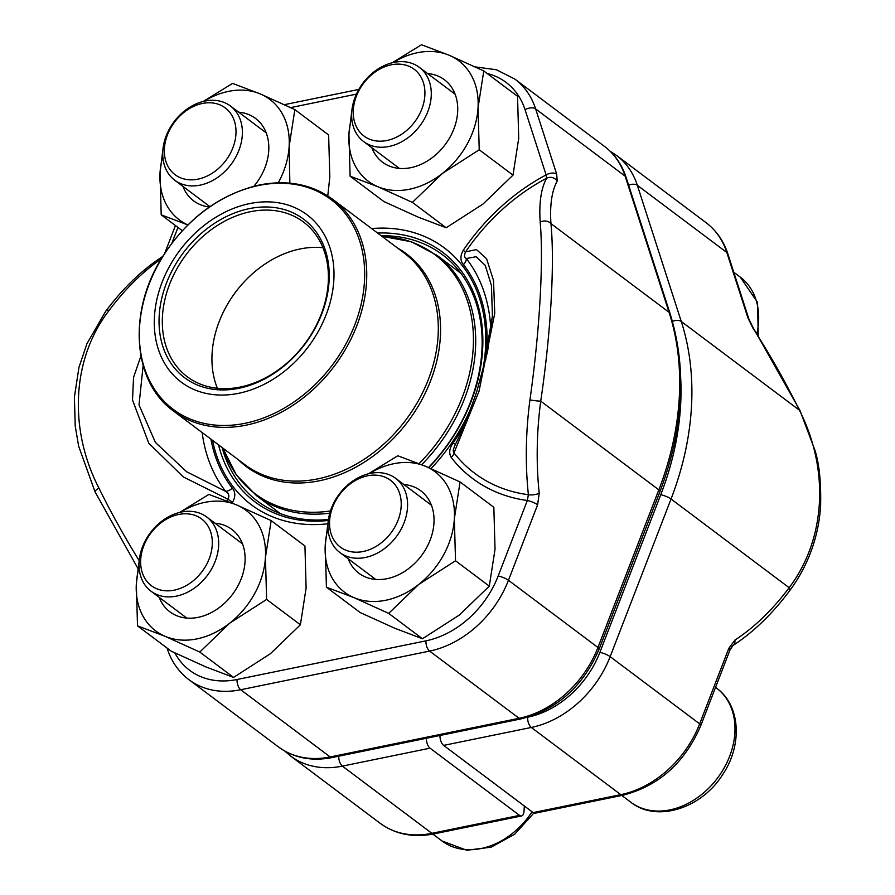 <?xml version="1.0" encoding="UTF-8"?>
<svg xmlns="http://www.w3.org/2000/svg" width="895" height="895" viewBox="0 0 895 895"><rect width="100%" height="100%" fill="white"/><g stroke="black" fill="none" stroke-linecap="round" stroke-linejoin="round"><path stroke-width="1.34" d="M426.378 738.263A7.932 3.848 78.4 0 0 430.047 748.175L519.536 815.379A7.932 3.848 78.4 0 0 521.55 815.96A7.932 3.848 78.4 0 0 524.022 811.25L524.325 805.992M533.129 812.604L620.794 794.659A7.932 3.848 78.4 0 0 622.797 795.241L535.132 813.186A7.932 3.848 -101.6 0 1 533.129 812.604L443.64 745.401A7.932 3.848 -101.6 0 1 439.971 735.477M799.985 410.514A7.932 1.824 153.8 0 0 799.38 410.167A257.547 78.659 59.5 0 0 752.874 327.995A7.932 0.94 147.3 0 0 753.042 327.548L799.985 410.514L814.998 450.442C819.283 464.002 821.162 482.517 820.603 505.999C819.585 521.617 816.453 536.597 811.183 550.94C805.78 565.539 798.474 578.964 789.278 591.215A7.932 3.938 -143.2 0 0 789.144 587.702C825.761 539.383 829.721 469.774 799.38 410.167L681.274 321.484A277.573 212.943 126.9 0 1 671.037 499.007L610.155 656.65A94.378 72.405 126.9 0 1 531.306 727.456L443.64 745.401M747.862 317.714L726.818 252.491A94.378 72.405 -53.1 0 0 706.088 222.687C716.369 230.53 723.63 240.934 727.859 253.9L748.902 319.112A7.932 4.475 162.1 0 0 747.862 317.714L752.874 327.995M527.647 717.264A7.932 3.848 -101.6 0 0 531.306 727.456L620.794 794.659A94.378 72.405 -53.1 0 0 699.644 723.854L728.798 648.36A7.932 1.756 21.1 0 1 729.984 649.983L700.83 725.476A7.932 1.756 21.1 0 0 699.644 723.854L610.155 656.65A7.932 1.756 -158.9 0 0 599.874 652.354L660.756 494.722A269.641 206.857 -53.1 0 0 680.771 379.39M733.027 645.474A7.932 5.459 -123 0 0 734.884 640.093L728.798 648.36M188.118 584.48A41.763 32.03 -53.1 0 0 200.01 517.847A41.763 32.03 -53.1 0 0 141.298 554.598A41.763 32.03 -53.1 0 0 188.118 584.48M191.798 589.839A46.395 35.599 126.9 0 1 150.998 591.192A46.395 35.599 126.9 0 1 165.911 518.35A46.395 35.599 126.9 0 1 206.723 516.997A46.395 35.599 126.9 0 1 191.798 589.839M400.725 134.821A41.763 32.03 -53.1 0 0 412.617 68.188A41.763 32.03 -53.1 0 0 353.905 104.939A41.763 32.03 -53.1 0 0 400.725 134.821M404.406 140.179A46.395 35.599 126.9 0 1 363.605 141.533A46.395 35.599 126.9 0 1 378.518 68.691A46.395 35.599 126.9 0 1 419.33 67.338A46.395 35.599 126.9 0 1 404.406 140.179M377.03 545.827A41.763 32.03 -53.1 0 0 388.922 479.194A41.763 32.03 -53.1 0 0 330.199 515.934A41.763 32.03 -53.1 0 0 377.03 545.827M380.711 551.186A46.395 35.599 126.9 0 1 339.899 552.539A46.395 35.599 126.9 0 1 354.823 479.698A46.395 35.599 126.9 0 1 395.624 478.333A46.395 35.599 126.9 0 1 380.711 551.186M211.824 173.473A41.763 32.03 -53.1 0 0 223.716 106.852A41.763 32.03 -53.1 0 0 164.993 143.592A41.763 32.03 -53.1 0 0 211.824 173.473M215.494 178.843A46.395 35.599 126.9 0 1 174.693 180.197A46.395 35.599 126.9 0 1 189.617 107.344A46.395 35.599 126.9 0 1 230.418 105.99A46.395 35.599 126.9 0 1 215.494 178.843M166.481 135.19L164.736 140.224M163.103 147.966L160.026 172.847L161.201 214.845L187.86 224.925M182.289 230.686L161.201 214.845M327.771 195.915L329.819 176.975L328.633 134.966L294.858 109.604L260.266 93.919L232.577 83.403L203.299 101.437M289.857 183.162L289.141 146.422L294.858 109.604M209.408 206.98A51.552 39.548 126.9 0 1 182.938 186.395M238.663 112.188A51.552 39.548 126.9 0 1 253.934 186.238M278.267 182.793A75.337 57.795 -53.1 0 0 289.141 146.422A75.337 57.795 -53.1 0 0 260.266 93.919A75.337 57.795 -53.1 0 0 204.138 101.236M162.8 156.289A75.337 57.795 -53.1 0 0 160.026 172.847A75.337 57.795 -53.1 0 0 187.872 224.913M428.492 467.537A154.052 118.185 -53.1 0 0 442.41 254.695A154.052 118.185 -53.1 0 0 381.158 235.732M222.094 447.534A154.052 118.185 -53.1 0 0 257.391 501.066A154.052 118.185 -53.1 0 0 328.431 519.48M232.04 503.035A188.554 144.654 -53.1 0 0 232.566 502.263C235.631 496.736 235.542 492.037 232.297 488.155A7.932 4.978 -38 0 1 225.629 491.344C228.952 493.358 229.713 495.964 227.889 499.186L183.296 476.923L148.76 443.193L132.516 400.031L133.545 377.377L140.907 356.042M455.432 444.3L453.15 442.958C449.368 448.283 448.731 453.138 451.225 457.513A7.932 4.978 -37.9 0 0 454 452.915L453.161 450.543L454.47 446.325M482.841 371.391L492.429 316.069L491.422 285.483L485.235 265.367L476.095 256.72L466.317 258.521A7.932 4.978 -38 0 1 463.431 264.562C460.187 260.669 460.097 255.97 463.162 250.455A188.554 144.654 126.9 0 1 546.107 174.917L546.632 178.239A183.083 140.459 -53.1 0 0 465.59 251.853L476.487 249.593L486.589 258.744L493.503 280.392L494.756 313.328L479.015 391.294L454 452.915A183.083 140.459 -53.1 0 0 528.386 494.711A265.479 159.78 -78.8 0 1 529.941 399.886C539.618 331.956 543.701 261.441 540.188 222.117A265.479 81.076 -120.5 0 1 546.632 178.239A7.932 7.428 -150.9 0 1 557.216 181.058L556.679 174.133A7.932 4.475 -17.9 0 0 546.107 174.917L525.063 109.705A86.446 66.319 -53.1 0 0 487.137 73.48M161.245 258.89A265.479 159.78 101.2 0 0 109.179 310.319C72.238 357.776 68.076 428.224 98.931 488.077A265.479 81.076 59.5 0 0 139.117 560.516M557.216 181.058A257.547 78.659 59.5 0 0 550.962 223.616C554.777 263.656 550.828 333.264 540.725 401.15A7.932 0.682 -172.5 0 1 529.941 399.886M143.133 365.529L139.016 404.898L155.383 442.387L186.619 471.754L225.629 491.344A168.875 129.562 126.9 0 1 202.169 432.565M490.885 331.765A168.875 129.562 126.9 0 0 466.317 258.521C464.259 257.469 464.013 255.243 465.59 251.853L463.162 250.455M604.394 146.321L514.905 79.118A94.378 72.405 126.9 0 1 535.635 108.921L625.124 176.125A94.378 72.405 -53.1 0 0 604.394 146.321C614.686 154.153 621.935 164.557 626.164 177.523L670.109 313.72C687.147 369.109 683.78 428.358 660.018 491.467A7.932 1.756 -158.9 0 0 658.832 489.845L540.725 401.15A257.547 155.014 101.2 0 0 539.215 493.156A7.932 2.909 173.9 0 1 528.386 494.711L527.334 500.495A7.932 1.756 -158.9 0 1 537.615 504.791L508.461 580.284L597.949 647.488L658.832 489.845A277.573 212.943 -53.1 0 0 669.068 312.31L550.962 223.616A7.932 6.455 176.1 0 0 540.188 222.117M165.553 252.054A7.932 1.756 -158.9 0 0 165.072 252.401L175.442 225.54M162.666 256.574A7.932 5.459 -123 0 0 162.062 256.887L163.013 256.004M109.179 310.319A7.932 3.938 -143.2 0 0 105.767 311.18L86.983 343.613L78.95 367.386L74.397 397.179L75.214 425.953L78.626 446.124L95.06 491.881L137.852 568.336M98.931 488.077A7.932 1.824 153.8 0 0 95.049 491.858M232.566 502.263L227.889 499.186A183.083 140.459 -53.1 0 1 226.715 500.909M238.663 393.308A104.681 80.315 126.9 0 1 169.189 266.934A104.681 80.315 126.9 0 1 324.549 235.139A104.681 80.315 126.9 0 1 238.663 393.308M238.954 388.273A99.132 76.053 126.9 0 1 173.16 268.601A99.132 76.053 126.9 0 1 320.287 238.495A99.132 76.053 126.9 0 1 238.954 388.273M240.296 387.032A96.749 74.229 126.9 0 1 187.256 376.739A96.749 74.229 126.9 0 1 186.003 254.806A96.749 74.229 126.9 0 1 303.461 222.005A96.749 74.229 126.9 0 1 321.271 314.111A96.749 74.229 126.9 0 1 240.296 387.032M331.687 507.532L329.942 512.567M328.308 520.308L325.232 545.189L326.418 587.187L354.107 597.703L388.698 613.388L418.659 584.491L455.521 560.773L454.347 518.764L460.075 481.946L425.483 466.261L397.783 455.756L368.505 473.779M388.698 613.388L422.474 638.761L394.784 628.245L360.193 612.56L326.418 587.187M422.474 638.761L459.336 615.033L489.296 586.135L495.024 549.317L493.85 507.32L460.075 481.946M489.296 586.135L455.521 560.773M403.88 484.531A51.552 39.548 126.9 0 1 433.225 529.146A51.552 39.548 126.9 0 1 387.099 578.685A51.552 39.548 126.9 0 1 348.155 558.737M328.006 528.632A75.337 57.795 -53.1 0 0 325.232 545.189A75.337 57.795 -53.1 0 0 354.107 597.703A75.337 57.795 -53.1 0 0 418.659 584.491A75.337 57.795 -53.1 0 0 454.347 518.764A75.337 57.795 -53.1 0 0 425.483 466.261A75.337 57.795 -53.1 0 0 369.355 473.578M355.393 96.526L353.648 101.56M352.015 109.313L348.938 134.194L350.113 176.192L377.802 186.697L412.394 202.393L442.354 173.485L479.228 149.767L478.042 107.769L483.77 70.951L449.178 55.255L421.489 44.75L392.211 62.784M412.394 202.393L446.169 227.755L418.48 217.25L383.888 201.554L350.113 176.192M446.169 227.755L483.031 204.038L513.003 175.129L518.72 138.311L517.545 96.313L483.77 70.951M513.003 175.129L479.228 149.767M427.575 73.535A51.552 39.548 126.9 0 1 456.92 118.14A51.552 39.548 126.9 0 1 410.794 167.678A51.552 39.548 126.9 0 1 371.85 147.731M351.713 117.625A75.337 57.795 -53.1 0 0 348.938 134.194A75.337 57.795 -53.1 0 0 377.802 186.697A75.337 57.795 -53.1 0 0 442.354 173.485A75.337 57.795 -53.1 0 0 478.042 107.769A75.337 57.795 -53.1 0 0 449.178 55.255A75.337 57.795 -53.1 0 0 393.05 62.583M142.786 546.185L141.041 551.219M139.407 558.972L136.331 583.842L137.506 625.851L165.195 636.356L199.786 652.052L229.746 623.144L266.62 599.426L265.435 557.428L271.163 520.61L236.571 504.914L208.882 494.409L179.604 512.443M199.786 652.052L233.561 677.414L205.872 666.909L171.281 651.213L137.506 625.851M233.561 677.414L270.424 653.697L300.396 624.788L306.112 587.97L304.938 545.972L271.163 520.61M300.396 624.788L266.62 599.426M214.968 523.183A51.552 39.548 126.9 0 1 244.313 567.799A51.552 39.548 126.9 0 1 198.187 617.337A51.552 39.548 126.9 0 1 159.243 597.39M139.105 567.285A75.337 57.795 -53.1 0 0 136.331 583.842A75.337 57.795 -53.1 0 0 165.195 636.356A75.337 57.795 -53.1 0 0 229.746 623.144A75.337 57.795 -53.1 0 0 265.435 557.428A75.337 57.795 -53.1 0 0 236.571 504.914A75.337 57.795 -53.1 0 0 180.443 512.242M430.047 748.175L342.393 766.12A94.378 72.405 126.9 0 1 290.651 756.074L380.14 823.277A94.378 72.405 -53.1 0 0 431.882 833.323L342.393 766.12A7.932 3.848 78.4 0 1 338.724 756.197M521.55 815.96L433.885 833.905A7.932 3.848 -101.6 0 1 431.882 833.323L519.536 815.379M734.884 640.093A257.547 155.014 101.2 0 0 789.144 587.702L671.037 499.007A7.932 1.756 -158.9 0 0 660.756 494.722M727.859 253.9A7.932 4.475 162.1 0 0 726.818 252.491L637.329 185.287L681.274 321.484A7.932 4.475 162.1 0 0 672.425 321.406M706.088 222.687L616.599 155.484A94.378 72.405 126.9 0 1 637.329 185.287A7.932 4.475 162.1 0 0 628.637 185.164M528.218 717.096A86.446 66.319 -53.1 0 0 599.874 652.354M432.856 834.106L441.951 840.931A71.376 54.752 -53.1 0 0 532.066 811.799M756.89 333.589A71.376 54.752 -53.1 0 0 740.277 277.126L733.788 272.248M621.779 795.454L630.863 802.278A71.376 54.752 -53.1 0 0 717.51 778.079A71.376 54.752 -53.1 0 0 716.582 688.132L715.553 687.36M670.109 313.72A7.932 4.475 162.1 0 0 669.068 312.31L625.124 176.125A7.932 4.475 162.1 0 1 626.164 177.523M525.063 109.705A7.932 4.475 -17.9 0 1 535.635 108.921L556.679 174.133M537.615 504.791L539.215 493.156M174.849 652.914A86.446 66.319 -53.1 0 0 237.041 679.506L425.953 640.842A86.446 66.319 -53.1 0 0 498.179 575.988A7.932 1.756 -158.9 0 1 508.461 580.284A94.378 72.405 126.9 0 1 429.611 651.09L519.1 718.293A94.378 72.405 -53.1 0 0 597.949 647.488A7.932 1.756 -158.9 0 1 599.135 649.11C583.126 686.409 557.115 709.668 521.103 718.875L332.19 757.539C311.717 761.533 293.795 757.998 278.446 746.911A94.378 72.405 -53.1 0 0 330.188 756.946L519.1 718.293A7.932 3.848 78.4 0 0 521.103 718.875M425.953 640.842A7.932 3.848 -101.6 0 0 429.611 651.09L240.699 689.743L330.188 756.946A7.932 3.848 78.4 0 0 332.19 757.539M237.041 679.506A7.932 3.848 -101.6 0 0 240.699 689.743A94.378 72.405 126.9 0 1 188.957 679.708L278.446 746.911M327.682 523.788A160.641 123.241 126.9 0 1 212.562 440.374M371.615 228.572A160.641 123.241 126.9 0 1 481.163 377.421M470.591 408.914A160.641 123.241 126.9 0 1 430.998 468.622M498.179 575.988L527.334 500.495A188.554 144.654 126.9 0 1 451.225 457.513M453.15 442.958A162.174 124.416 -53.1 0 0 464.236 424.711M485.661 360.103A162.174 124.416 -53.1 0 0 463.431 264.562M356.411 94.132L290.629 107.601M177.96 227.431L171.918 243.093M210.918 439.143A162.174 124.416 -53.1 0 0 232.297 488.155M218.537 444.86A156.155 119.796 -53.1 0 0 328.286 520.487M428.761 467.66A156.155 119.796 -53.1 0 0 479.888 312.657A156.155 119.796 -53.1 0 0 377.589 233.058M460.914 273.311L436.95 255.31A150.282 115.298 126.9 0 1 421.679 464.684M329.774 513.171A150.282 115.298 126.9 0 1 256.462 495.651L280.426 513.652M397.458 247.971A133.142 102.142 126.9 0 1 432.99 374.188A133.142 102.142 126.9 0 1 319.336 480.783A133.142 102.142 126.9 0 1 238.406 459.784M419.061 463.61A149.588 114.761 -53.1 0 0 471.777 318.743A149.588 114.761 -53.1 0 0 381.908 236.291L411.308 241.739L436.95 255.31M256.462 495.651L236.28 474.82L222.833 448.093A149.588 114.761 -53.1 0 0 330.322 510.978M317.703 478.892A132.438 101.605 -53.1 0 0 428.526 379.066A132.438 101.605 -53.1 0 0 404.148 252.994L332.593 199.261A132.438 101.605 126.9 0 1 356.971 325.332A132.438 101.605 126.9 0 1 246.136 425.159A132.438 101.605 126.9 0 1 173.529 411.062L245.085 464.807A132.438 101.605 -53.1 0 0 317.703 478.892M258.856 185.455A131.252 100.687 -53.1 0 0 139.542 327.38A131.252 100.687 -53.1 0 0 245.152 423.279A131.252 100.687 -53.1 0 0 364.466 281.354A131.252 100.687 -53.1 0 0 258.856 185.455M217.395 388.296A96.749 74.229 126.9 0 1 235.631 292.072A96.749 74.229 126.9 0 1 322.95 247.725M433.885 833.905C413.412 837.91 395.489 834.364 380.14 823.277M284.845 751.095L290.651 756.074M753.042 327.548L748.902 319.112M622.797 795.241C658.809 786.034 684.82 762.786 700.83 725.476M789.278 591.215C772.105 614.138 753.344 632.228 732.983 645.508L729.984 649.983M616.599 155.484L610.2 151.3M732.032 646.403L730.488 648.819M242.523 543.88L206.723 516.997M186.798 618.087L150.998 591.192M441.951 840.931L466.742 850.25L491.098 847.185L514.737 834.185L533.89 813.04M455.13 94.221L419.33 67.338M399.405 168.428L363.605 141.533M758.255 335.748L757.539 302.409L740.277 277.126M431.435 505.227L395.624 478.333M375.71 579.423L339.899 552.539M630.863 802.278C656.975 822.941 701.702 808.185 722.556 774.746C742.503 745.569 740.769 705.54 716.582 688.132M266.218 132.885L230.418 105.99M209.9 206.633L174.693 180.197M492.429 316.036L487.574 351.534L476.811 391.462C469.114 413.658 461.619 432.039 454.336 446.594M514.905 79.118L496.423 69.754L475.189 66.89M358.817 89.433L284.386 104.67M164.557 253.565L165.06 252.412M162.062 256.887C141.712 270.167 122.939 288.268 105.767 311.18M167.186 648.495C171.415 661.472 178.676 671.865 188.957 679.708M660.018 491.467L599.135 649.11M332.593 199.261C311.997 184.292 287.597 179.526 259.382 184.985C219.23 194.383 186.697 218.727 161.771 258.028C127.627 312.456 132.728 382.053 173.529 411.062"/></g></svg>
